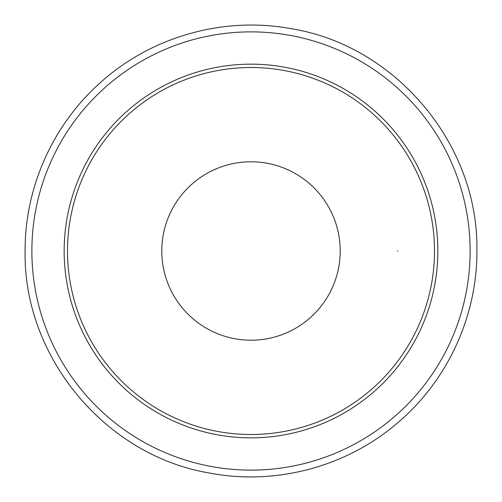 <?xml version="1.0" encoding="UTF-8"?>
<svg xmlns="http://www.w3.org/2000/svg" width="502" height="502" viewBox="0 0 502 502"><rect width="100%" height="100%" fill="white"/><g stroke="black" fill="none" stroke-linecap="round" stroke-linejoin="round"><path stroke-width="0.75" d="M437.844 251A186.844 186.844 0 0 1 251 437.844A186.844 186.844 0 0 1 64.156 251A186.844 186.844 0 0 1 251 64.156A186.844 186.844 0 0 1 437.844 251M67.5 251A183.5 183.5 0 0 0 251 434.5A183.5 183.5 0 0 0 434.5 251A183.5 183.5 0 0 0 251 67.5A183.5 183.5 0 0 0 67.5 251M340.212 251A89.212 89.212 0 0 1 251 340.212A89.212 89.212 0 0 1 161.788 251A89.212 89.212 0 0 1 251 161.788A89.212 89.212 0 0 1 340.212 251M397.283 251L397.785 251M31.871 251A219.129 219.129 0 0 1 251 31.871A219.129 219.129 0 0 1 470.129 251A219.129 219.129 0 0 1 251 470.129A219.129 219.129 0 0 1 31.871 251M25.1 251C24.799 188.2 52.315 125.958 98.969 83.916C149.546 37.317 222.16 16.221 289.836 28.463C395.262 44.76 478.971 144.331 476.9 251C477.245 316.185 447.502 380.704 397.709 422.778C346.581 466.967 274.977 485.949 208.669 472.897C104.767 455.107 23.111 356.414 25.1 251"/></g></svg>
